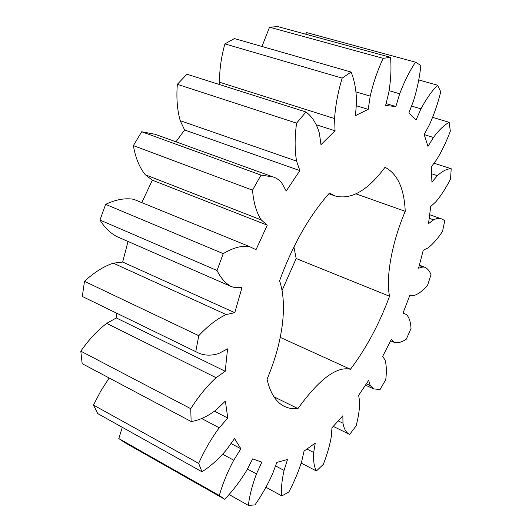 <?xml version="1.0" encoding="UTF-8"?>
<svg xmlns="http://www.w3.org/2000/svg" width="532" height="532" viewBox="0 0 532 532"><rect width="100%" height="100%" fill="white"/><g stroke="black" fill="none" stroke-linecap="round" stroke-linejoin="round"><path stroke-width="0.8" d="M433.593 219.849C436.759 218.246 439.485 217.96 441.786 218.991L444.765 220.567L442.524 231.493C437.65 238.748 432.802 244.235 427.987 247.939L423.273 250.18L418.564 268.201L422.98 266.998L424.915 267.244C427.568 268.554 429.61 271.027 431.026 274.672L427.435 285.731C422.548 291.031 417.979 294.316 413.736 295.606L409.846 295.273L402.99 313.188L406.495 314.532C409.148 317.378 410.664 322.026 411.037 328.483L406.288 339.19C401.926 342.116 398.056 343.233 394.671 342.542L391.326 339.423L382.688 356.327L385.062 360.124C386.505 365.178 386.731 371.695 385.747 379.668L380.034 389.564L373.564 388.865L370.239 385.58L368.649 380.36L358.628 395.336L359.652 401.474C359.718 408.543 358.541 416.676 356.127 425.873L349.664 434.431C346.272 432.862 344.044 429.118 342.974 423.206L342.861 415.758L331.941 427.814L331.403 436.094C329.92 444.925 327.227 454.355 323.323 464.376L316.387 470.993C314.093 466.79 313.188 460.619 313.68 452.479L315.257 443.063L304.051 451.109L301.75 461.204C298.578 471.405 294.289 481.666 288.876 491.974L281.84 495.93C281.029 488.988 281.774 480.489 284.075 470.428L287.506 459.495L276.833 462.381L272.623 473.739C267.696 484.705 261.817 495.099 254.974 504.921L248.397 505.4C249.488 495.811 252.168 485.324 256.451 473.926L261.817 462.208L252.707 458.87L246.582 470.627C239.972 481.46 232.677 491.009 224.69 499.269L219.31 495.518C222.662 483.741 227.47 471.97 233.734 460.207L240.903 448.782L234.546 438.554L226.758 449.474C218.778 458.956 210.512 466.391 201.967 471.778L198.662 463.359C204.448 450.404 211.31 438.541 219.251 427.775L227.789 418.072L225.368 401.095L216.491 409.673C207.793 416.357 199.34 420.307 191.134 421.517L190.742 408.682C198.729 396.167 207.187 385.84 216.118 377.7L225.222 371.263L227.563 348.866L218.532 353.6C210.266 356.127 202.832 355.549 196.222 351.878L195.763 351.652L198.768 335.685C208.185 325.631 217.329 318.588 226.206 314.565L234.778 312.683L241.994 287.499L233.947 287.347L231.427 286.628C225.581 283.503 220.78 278.123 217.023 270.495L223.24 253.644C232.823 247.899 241.428 245.485 249.069 246.409L256.032 249.668L267.27 225.169L261.279 219.942C256.51 212.76 253.591 202.838 252.514 190.177L261.012 175.095L273.082 176.943C276.5 178.007 279.42 180.055 281.82 183.081L286.229 191.008L299.868 170.612L296.59 161.13C294.648 150.237 294.642 137.569 296.577 123.138L305.967 111.993C312.178 116.601 316.66 123.717 319.406 133.326L320.969 144.657L335.054 130.799L334.601 118.583C335.406 105.669 337.933 92.182 342.182 78.124L351.073 72.046C354.605 80.585 356.42 90.779 356.52 102.636L355.436 115.657L368.211 109.366L370.212 96.139C373.245 82.972 377.56 70.377 383.16 58.347L390.535 57.33C391.472 68.229 390.894 79.933 388.792 92.442L385.614 105.529L395.861 106.513L399.685 93.785C404.214 81.788 409.494 71.248 415.519 62.171L420.865 65.469C419.642 77.253 417.181 89.083 413.49 100.96L408.915 112.85L416.017 120.013L420.965 108.847C426.258 98.939 431.791 91.058 437.543 85.206L440.735 91.79C437.903 103.321 434.152 114.274 429.49 124.648L424.177 134.543L427.981 146.426L433.427 137.475C438.893 130.101 444.14 125.047 449.168 122.313L450.325 131.151C446.401 141.672 441.886 151.108 436.779 159.467L431.272 166.935L431.924 182.104L437.384 175.666C442.558 170.972 447.159 168.664 451.196 168.744L450.531 178.971C445.956 188.002 441.108 195.557 435.981 201.648L430.707 206.516L428.513 223.666L433.593 219.849L429.198 218.293M405.238 211.324C391.791 242.712 385.653 277.657 389.544 296.251C379.343 323.868 366.309 348.207 350.455 369.268C336.723 366.036 319.22 379.136 297.947 408.583C293.039 409.108 288.51 408.37 284.381 406.368C276.088 402.332 270.303 393.281 267.031 379.23C282.419 343.28 287.845 305.195 279.579 280.796C292.667 244.999 309.305 215.746 329.488 193.036L334.994 195.929C351.027 200.152 367.705 190.602 385.028 167.301C397.464 173.751 404.2 188.421 405.238 211.324L356.008 193.874M224.69 499.269L125.08 442.77L118.789 438.548L122.313 427.316M201.967 471.778L97.742 413.603L93.466 405.065L100.734 391.126L109.166 377.993M191.134 421.517L82.154 363.649L80.804 351.167C88.738 339.762 97.356 330.498 106.673 323.383L116.309 317.937L116.528 313.115M196.222 351.878L82.307 296.464L84.488 281.322C94.151 272.404 103.753 266.352 113.289 263.18L122.666 262.05L128.013 241.462M231.427 286.628L117.047 236.667C110.357 233.202 104.664 227.669 99.976 220.062L105.629 204.355C115.783 199.547 125.133 197.857 133.672 199.294L249.023 246.389M141.798 202.612L152.332 180.182L145.283 174.742C139.464 167.514 135.494 157.805 133.379 145.622L141.685 131.75L155.218 134.31L273.082 176.943M175.939 141.805L184.597 129.988L180.222 120.678C177.222 110.104 176.265 97.981 177.336 84.309L186.965 74.221L305.967 111.993M219.829 84.654L219.53 82.221C219.43 69.885 221.226 57.11 224.903 43.897L234.413 38.57L351.073 72.046M261.963 46.477L269.544 27.185L277.824 26.6L390.535 57.33M305.561 34.161L306.632 32.598L415.519 62.171M389.544 296.251L296.164 258.512L282.04 290.505M296.164 258.512L293.903 246.921M422.98 266.998L419.256 265.574M451.196 168.744L434.032 163.198M437.384 175.666L431.565 173.751M406.495 314.532L403.023 313.109M449.168 122.313L432.656 117.379M433.427 137.475L424.204 134.623M394.172 342.249L390.654 340.739M437.543 85.206L418.711 79.92M420.965 108.847L411.529 106.061M370.239 385.58L366.349 383.798M349.664 434.431L333.245 426.371M399.685 93.785L389.145 90.713M342.974 423.206L338.212 420.892M395.861 106.513L386.086 103.594M383.16 58.347L269.544 27.185M316.387 470.993L301.218 463.093M370.212 96.139L356.008 91.916M313.68 452.479L306.937 449.035M368.211 109.366L356.267 105.722M342.182 78.124L224.903 43.897M281.84 495.93L265.94 487.239M334.601 118.583L219.53 82.221M284.075 470.428L275.529 465.899M335.054 130.799L316.321 124.754M296.577 123.138L177.336 84.309M248.397 505.4L229.019 494.494M296.59 161.13L180.222 120.678M256.451 473.926L247.413 469.038M299.868 170.612L184.597 129.988M261.012 175.095L141.685 131.75M252.514 190.177L133.379 145.622M219.31 495.518L118.789 438.548M261.279 219.942L145.283 174.742M233.734 460.207L222.722 454.255M267.27 225.169L152.332 180.182M240.903 448.782L231.008 443.522M223.24 253.644L105.629 204.355M217.023 270.495L99.976 220.062M198.662 463.359L93.466 405.065M219.251 427.775L201.575 418.484M227.789 418.072L214.596 411.249M234.778 312.683L122.666 262.05M226.206 314.565L113.289 263.18M198.768 335.685L84.488 281.322M195.763 351.652L82.307 296.464M190.742 408.682L80.804 351.167M216.118 377.7L106.673 323.383M225.222 371.263L116.309 317.937M297.947 408.583L273.973 396.819M350.455 369.268L280.258 337.394M429.657 214.728L441.786 218.991M419.369 265.135L424.915 267.244M390.621 340.806L394.671 342.542M365.451 385.141L373.564 388.865M133.672 199.294L249.069 246.409M328.869 193.728L334.994 195.929"/></g></svg>
